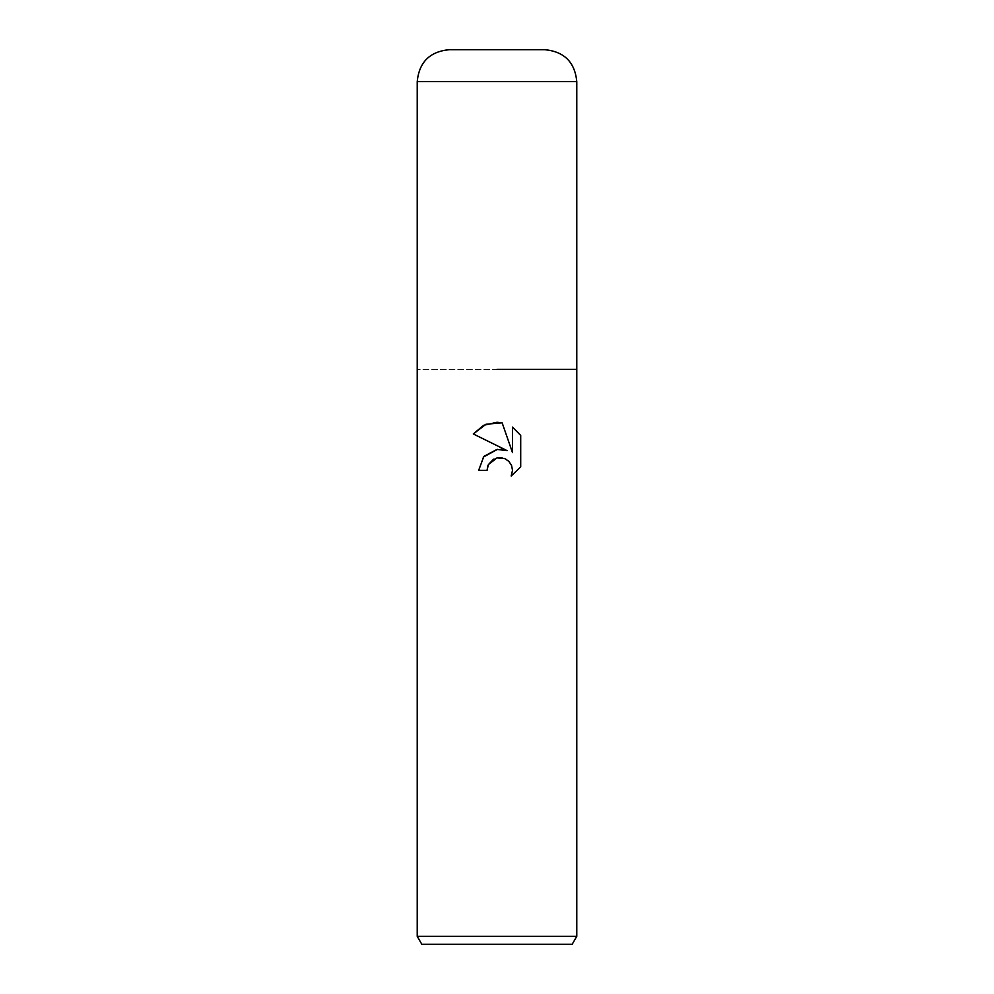 <?xml version="1.0" encoding="UTF-8"?>
<svg xmlns="http://www.w3.org/2000/svg" width="994" height="994" viewBox="0 0 994 994"><rect width="100%" height="100%" fill="white"/><g stroke="black" fill="none" stroke-linecap="round" stroke-linejoin="round"><path stroke-width="0.75" stroke-dasharray="4.97 3.73" d="M576.781 936.323L417.219 936.323M576.781 369.346L417.219 369.346L576.781 369.346M572.171 944.3L421.829 944.3M487.88 465.726L488.377 464.608M473.293 433.956L507.164 450.655M512.494 427.109L512.494 452.618L502.144 422.835M500.777 449.288L497.472 449.363M483.233 457.141L478.648 470.398L487.035 470.398M493.521 459.216L497 457.874M502.132 457.787L505.35 458.855M520.707 466.882L520.707 435.409M544.874 49.7L449.126 49.7M576.781 81.62L417.219 81.62"/><path stroke-width="1.49" d="M497 457.874L488.377 464.608L487.035 470.398L478.648 470.398L483.842 456.408L497 449.425L507.164 450.655L473.293 433.956L483.606 425.308L497 422.276L502.144 422.835L512.494 452.618L512.494 427.109L520.707 435.409L520.707 466.882L511.177 476.014L512.519 470.311L511.55 465.428L508.791 461.303L504.666 458.545L497 457.874L502.132 457.787M576.781 936.323L572.171 944.3L421.829 944.3L417.219 936.323L576.781 936.323L576.781 81.62C574.892 62.224 564.257 51.589 544.874 49.7L449.126 49.7C429.743 51.589 419.108 62.224 417.219 81.62L576.781 81.62M497 369.346L576.781 369.346L497 369.346M487.035 470.398L487.88 465.726M502.144 422.835L486.029 424.239L473.293 433.956M520.707 435.409L512.494 427.109M507.164 450.655L500.777 449.288M497.472 449.363L483.233 457.141M488.377 464.608L493.521 459.216M505.35 458.855L508.791 461.303L511.55 465.428L512.519 470.311L511.177 476.014L520.707 466.882M417.219 81.62L417.219 936.323"/></g></svg>
